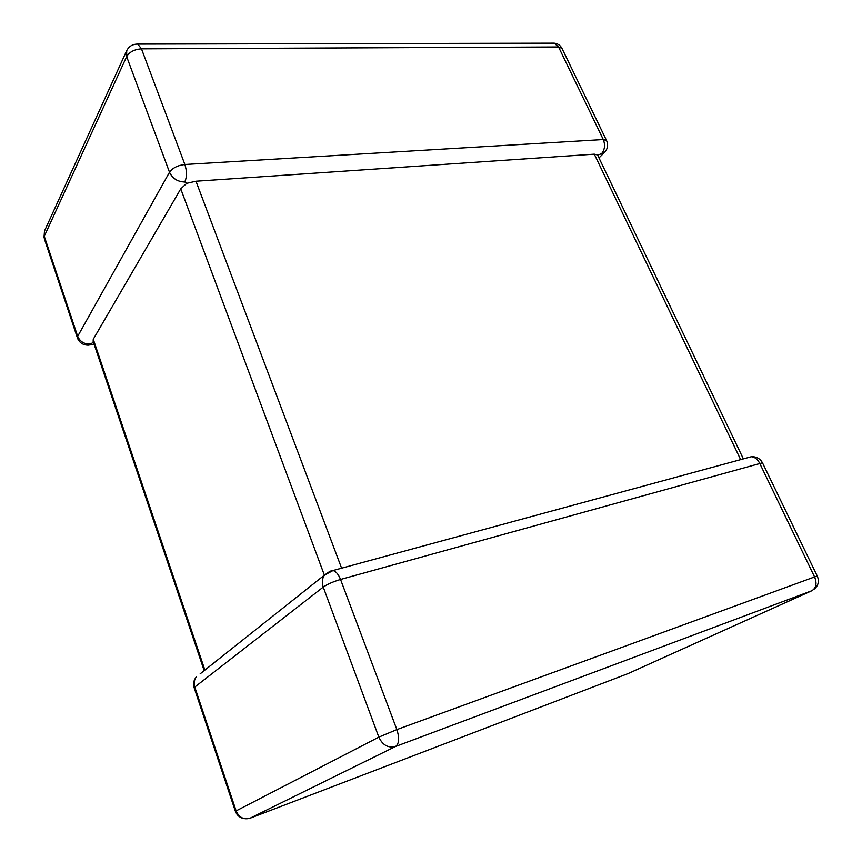 <?xml version="1.0" encoding="UTF-8"?>
<svg xmlns="http://www.w3.org/2000/svg" width="862" height="862" viewBox="0 0 862 862"><rect width="100%" height="100%" fill="white"/><g stroke="black" fill="none" stroke-linecap="round" stroke-linejoin="round"><path stroke-width="1.29" d="M742.344 459.166L740.609 459.543L594.295 154.158L195.976 181.214L341.567 568.069L338.141 569.135M597.625 155.106L601.579 153.662C604.812 149.676 605.372 144.967 603.281 139.536L558.554 46.968L141.476 48.832L184.867 164.48C187 171.29 186.968 177.119 184.748 181.979L186.688 183.315L195.976 181.214M324.381 575.148L180.751 188.853L93.268 339.251L204.887 670.086M90.488 344.013C84.379 344.294 80.112 341.729 77.677 336.331L169.502 172.228L126.649 56.59L44.274 236.296L77.677 336.331L77.612 338.486C79.767 343.033 83.398 345.242 88.527 345.145L93.452 342.257M204.175 670.658L93.139 341.363L93.268 339.251M180.751 188.853L186.688 183.315M594.295 154.158L597.549 154.945L743.378 458.886M200.156 673.836L324.468 575.094L330.103 571.194L333.055 570.515C335.997 571.366 338.486 574.34 340.544 579.458L396.865 729.597L814.59 576.937L759.594 463.088C757.547 459.198 754.8 457.075 751.352 456.72L748.776 457.42M762.471 462.786L340.544 579.458C333.131 581.688 327.366 584.231 323.239 587.087L194.78 687.068L236.123 810.894L378.838 737.139L323.239 587.087C321.698 582.572 322.108 578.574 324.468 575.094L333.055 570.515L751.352 456.72C756.373 456.515 760.068 458.541 762.471 462.786L817.295 576.118L814.59 576.937C817.133 583.402 816.206 588.013 811.81 590.75L395.572 746.481L249.991 818.253L627.978 673.621L811.81 590.75M184.748 181.979C177.647 181.807 172.562 178.553 169.502 172.228C172.594 167.907 177.712 165.332 184.867 164.48L603.281 139.536L606.579 140.581L561.959 48.358L558.554 46.968L554.191 43.154L552.801 43.165M43.994 237.772L44.501 230.994L44.328 238.752L77.321 337.613M44.501 230.994L126.703 50.664L126.649 56.59C129.472 51.925 134.418 49.339 141.476 48.832L137.737 44.091L136.681 44.091M601.579 153.662L604.984 151.906C607.818 148.393 608.346 144.622 606.579 140.581M244.388 818.674C240.067 817.93 237.082 815.517 235.423 811.433L236.123 810.894C239.011 817.467 243.644 819.913 249.991 818.253M395.572 746.481C399.149 743.744 399.58 738.109 396.865 729.597L378.838 737.139C382.642 745.177 388.223 748.291 395.572 746.481M235.391 811.325L194.262 688.07L194.78 687.068C193.638 683.318 194.155 679.935 196.299 676.907C193.681 680.193 192.959 683.814 194.144 687.747M126.703 50.664C128.998 46.257 132.683 44.07 137.737 44.091L554.191 43.154C557.682 43.509 560.268 45.244 561.959 48.358M94.152 344.358L89.573 344.994M604.057 152.833L598.971 157.929M813.588 589.608C818.253 586.052 819.493 581.559 817.295 576.118"/></g></svg>
